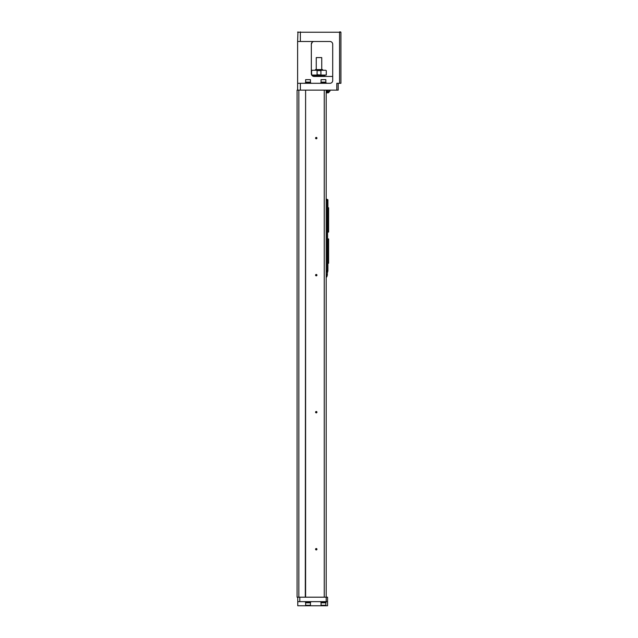 <?xml version="1.0" encoding="UTF-8"?>
<svg xmlns="http://www.w3.org/2000/svg" width="638" height="638" viewBox="0 0 638 638"><rect width="100%" height="100%" fill="white"/><g stroke="black" fill="none" stroke-linecap="round" stroke-linejoin="round"><path stroke-width="0.96" d="M328.131 263.247L328.131 238.923L328.594 238.923L328.594 263.247L327.222 263.247M328.131 207.749L328.131 232.072L328.594 232.072L328.594 207.749L327.222 207.749M328.131 238.923L327.565 238.923L327.565 232.072L328.131 232.072M326.193 199.247L326.879 199.247L327.908 201.233L327.565 207.749M327.908 201.233L327.908 207.749M327.222 269.754L327.565 263.247M327.422 270.097L327.908 269.754L327.908 263.247M327.222 270.097L327.908 269.754M327.222 200.89L327.908 200.89L327.908 199.726L326.879 199.247M326.879 271.74L327.908 271.262L327.908 270.097L326.879 271.74L326.193 271.74M326.193 200.204L327.222 200.204L327.222 270.719L326.193 270.719M326.193 272.482L327.565 271.979L327.565 270.919M326.193 276.948L326.776 276.948L327.43 274.826L327.222 273.798L326.193 273.798M327.43 274.826L326.193 274.826M326.193 90.141L326.193 597.192L327.565 597.192L327.565 601.65L297.763 601.65L297.763 605.757L327.565 605.757L327.565 601.65M298.847 597.192L297.077 597.192L297.077 90.141L298.847 90.141L298.847 597.192L305.602 597.192L305.602 90.141L324.248 90.141L324.248 597.192L326.193 597.192L326.193 602.128L320.715 602.128L320.715 601.65M324.248 90.141L338.188 90.141L338.188 83.291M316.942 138.103A0.686 0.686 0 0 1 315.914 138.701A0.686 0.686 0 0 1 315.914 137.513A0.686 0.686 0 0 1 316.942 138.103M316.942 412.188A0.686 0.686 0 0 1 315.914 412.778A0.686 0.686 0 0 1 315.914 411.598A0.686 0.686 0 0 1 316.942 412.188M316.942 275.145A0.686 0.686 0 0 1 315.914 275.744A0.686 0.686 0 0 1 315.914 274.555A0.686 0.686 0 0 1 316.942 275.145M305.602 597.192L324.248 597.192M316.942 549.23A0.686 0.686 0 0 1 315.914 549.82A0.686 0.686 0 0 1 315.914 548.632A0.686 0.686 0 0 1 316.942 549.23M305.299 597.192L305.602 90.141M298.847 90.141L305.299 90.141M336.816 90.141L336.816 83.291L339.56 83.291L339.56 32.243L297.619 32.243L340.923 32.243L340.923 83.291L339.56 83.291M329.966 41.494A2.743 2.743 0 0 1 332.701 44.237A2.743 2.743 0 0 0 329.966 41.494L297.619 41.494L297.619 83.291L300.362 83.291L300.362 90.141M332.701 44.237L332.701 80.547A2.743 2.743 0 0 1 329.966 83.291L300.362 83.291M297.619 90.141L297.619 83.291M297.619 41.494L297.962 31.9M312.237 42.196L311.328 44.237L311.328 73.697A2.743 2.743 0 0 0 314.063 76.44L332.701 76.44M311.328 44.237A2.743 2.743 0 0 1 314.063 41.494C312.532 41.534 311.615 42.443 311.328 44.237M314.063 76.44L313.497 76.377M312.237 75.739L311.328 73.697L311.807 70.268L325.771 70.268M311.679 75.045L313.011 76.225L313.521 76.385L313.521 75.755M339.56 31.9L340.58 31.9M326.193 83.291L326.193 82.812L320.715 82.812L320.715 83.291M325.787 82.812L325.787 82.127M323.45 82.127L321.058 82.127L321.058 79.662L325.851 79.662L325.851 82.127L323.45 82.127M321.058 79.662L325.851 79.662M310.778 83.291L310.778 82.812L305.299 82.812L305.299 83.291M310.363 82.812L310.363 82.127M308.034 82.127L305.642 82.127L305.642 79.662L310.435 79.662L310.435 82.127L308.034 82.127M305.642 79.662L310.435 79.662M329.966 90.141L329.966 91.17L326.193 91.17M326.193 91.72L329.192 91.72L326.193 91.976M326.193 92.781A2.345 2.345 0 0 0 326.345 92.845L328.131 92.845A2.345 2.345 0 0 0 329.192 91.976L329.192 91.72M324.822 75.069L324.822 75.755L313.178 75.755L313.178 75.069M326.289 74.726L326.289 70.611L326.289 74.726L325.771 75.069L326.193 75.069L311.807 75.069L312.229 75.069L311.711 74.726L312.229 75.069L311.711 74.726L312.229 75.069L311.711 74.726L311.464 70.611M311.711 70.611L312.229 70.268L311.807 70.268M320.914 74.726L320.914 70.611L321.432 70.268L316.568 70.268L317.086 70.611L317.086 74.726L321.432 75.069M316.568 75.069L317.086 74.726M314.885 70.268L315.571 69.59L322.429 69.59L323.115 70.268M321.743 57.595L316.257 57.595L321.743 57.595L321.743 69.59M316.807 138.103A0.55 0.55 0 0 0 315.985 137.633A0.55 0.55 0 0 0 315.985 138.582A0.55 0.55 0 0 0 316.807 138.103M316.807 412.188A0.55 0.55 0 0 0 315.985 411.709A0.55 0.55 0 0 0 315.985 412.658A0.55 0.55 0 0 0 316.807 412.188M316.807 275.145A0.55 0.55 0 0 0 315.985 274.675A0.55 0.55 0 0 0 315.985 275.624A0.55 0.55 0 0 0 316.807 275.145M316.807 549.23A0.55 0.55 0 0 0 315.985 548.752A0.55 0.55 0 0 0 315.985 549.701A0.55 0.55 0 0 0 316.807 549.23M297.763 601.65L297.763 597.192M327.565 605.757L297.763 605.757M305.299 601.65L305.299 602.128L310.778 602.128L310.778 601.65M305.706 602.128L305.706 602.814M308.034 602.814L310.435 602.814L310.435 605.279L305.642 605.279L305.642 602.814L308.034 602.814M310.435 605.279L305.642 605.279M321.121 602.128L321.121 602.814M323.45 602.814L325.851 602.814L325.851 605.279L321.058 605.279L321.058 602.814L323.45 602.814M325.851 605.279L321.058 605.279M300.362 31.9L300.362 41.494M327.222 91.17L327.222 90.141M320.914 70.611L317.086 70.611M299.812 601.65L299.812 597.192M327.222 273.798L327.565 272.498M321.121 82.812L321.121 82.127M305.706 82.812L305.706 82.127M329.048 91.17L329.048 91.72M324.479 75.755L324.479 76.44M316.257 57.595L316.257 69.59M310.363 602.128L310.363 602.814M325.787 602.128L325.787 602.814"/></g></svg>
